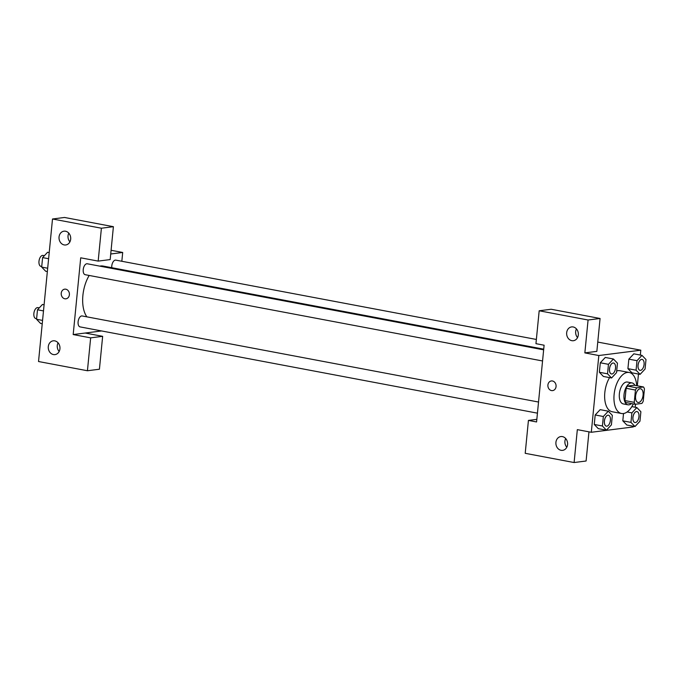 <?xml version="1.0" encoding="UTF-8"?>
<svg xmlns="http://www.w3.org/2000/svg" width="680" height="680" viewBox="0 0 680 680"><rect width="100%" height="100%" fill="white"/><g stroke="black" fill="none" stroke-linecap="round" stroke-linejoin="round"><path stroke-width="1.02" d="M638.664 402.475A6.953 3.647 -79.3 0 1 638.053 402.458A6.953 3.647 -79.3 0 1 635.758 394.952A6.953 3.647 -79.3 0 1 640.628 388.79A6.953 3.647 -79.3 0 1 643.016 395.726A6.953 3.647 -79.3 0 1 638.664 402.475M643.237 401.192L644.436 388.918A10.421 5.457 -79.3 0 0 643.501 386.971L636.786 387.829A10.421 5.457 -79.3 0 0 635.443 390.056L634.244 402.339A10.421 5.457 -79.3 0 0 635.179 404.277L641.894 403.418A10.421 5.457 -79.3 0 0 643.237 401.192M635.443 390.056L626.127 388.297L624.928 400.579L634.244 402.339M624.928 400.579A10.421 5.457 -79.3 0 0 625.863 402.517L635.179 404.277M626.127 388.297A10.421 5.457 -79.3 0 1 627.47 386.07L636.786 387.829M643.501 386.971L634.193 385.22L627.47 386.07M634.916 385.356A11.127 5.831 100.7 0 0 632.086 382.933A11.127 5.831 100.7 0 0 624.027 394.629A11.127 5.831 100.7 0 0 627.963 404.804A11.127 5.831 100.7 0 0 631.482 403.58M627.963 404.804L623.305 403.928A11.127 5.831 -79.3 0 1 619.369 393.754A11.127 5.831 -79.3 0 1 627.428 382.05L632.086 382.933M633.284 403.92A20.867 10.939 -79.3 0 1 623.356 413.55A20.867 10.939 -79.3 0 1 621.503 413.5A20.867 10.939 -79.3 0 1 614.618 390.966A20.867 10.939 -79.3 0 1 629.238 372.487A20.867 10.939 -79.3 0 1 636.718 385.696M621.503 413.5L612.187 411.74A20.867 10.939 -79.3 0 1 604.724 398.786A20.867 10.939 -79.3 0 1 609.586 377.613M616.683 371A20.867 10.939 -79.3 0 1 619.922 370.727L629.238 372.487M600.168 409.649L595.187 414.97L594.26 424.464L598.289 428.647L606.441 430.176L611.405 424.855L612.332 415.361L608.303 411.188L603.338 416.508L602.412 426.003L606.441 430.176M630.955 422.374L622.803 420.835L623.526 413.525L622.803 420.835L626.832 425.017L634.992 426.547L639.948 421.226L640.883 411.731L636.854 407.558L631.89 412.87L630.955 422.374L634.992 426.547M607.529 373.813L599.377 372.274L600.304 362.78L599.377 372.274L603.406 376.457L611.558 377.986L616.522 372.666L617.457 363.171L613.419 358.998L608.456 364.319L607.529 373.813L611.558 377.986M605.268 357.459L600.304 362.78L605.268 357.45L613.419 358.998M640.331 355.053L640.807 350.192L598.825 355.529L591.303 432.276L633.284 426.938L633.352 426.232M635.213 407.243L635.511 404.234M637.313 385.806L638.469 374.043M633.837 353.829L628.856 359.15L627.92 368.645L631.95 372.827M591.303 432.276L577.328 429.641L574.107 462.536L525.207 453.313L528.428 420.418L536.579 421.957L544.102 345.21L535.95 343.672L539.181 310.777L551.174 309.255L600.075 318.478L596.853 351.365L584.851 352.894L598.825 355.529M597.762 342.074L640.807 350.192M576.444 328.89A6.953 5.84 -97.3 0 0 577.549 337.594M571.821 340.663A6.953 5.84 -97.3 0 0 573.376 340.714A6.953 5.84 -97.3 0 0 578.289 333.072A6.953 5.84 -97.3 0 0 571.616 326.91A6.953 5.84 -97.3 0 0 566.635 333.633A6.953 5.84 -97.3 0 0 571.821 340.663M600.075 318.478L588.081 320L584.851 352.894M539.181 310.777L588.081 320M588.957 431.834L586.101 461.006L574.107 462.536M565.692 438.532A6.953 5.84 -97.3 0 0 566.797 447.236M561.077 450.304A6.953 5.84 -97.3 0 0 562.623 450.356A6.953 5.84 -97.3 0 0 567.537 442.714A6.953 5.84 -97.3 0 0 560.864 436.552A6.953 5.84 -97.3 0 0 555.883 443.275A6.953 5.84 -97.3 0 0 561.077 450.304M536.835 419.348L528.428 420.418M551.369 380.945A4.87 4.088 -97.3 0 0 547.91 385.007A4.87 4.088 82.7 0 1 551.369 380.945A4.87 4.088 82.7 0 1 556.044 385.262A4.87 4.088 82.7 0 1 552.602 390.609A4.87 4.088 82.7 0 1 547.91 385.007A4.87 4.088 -97.3 0 0 552.602 390.609M86.87 316.846A27.939 14.646 -79.3 0 1 89.182 275.459M99.824 266.135A27.939 14.646 -79.3 0 1 103.122 266.067L543.719 349.163M542.563 360.969L85.195 274.703A5.567 2.916 -79.3 0 1 83.359 268.694A5.567 2.916 -79.3 0 1 87.261 263.772L543.652 349.843M537.438 413.159L80.078 326.893A5.567 2.916 -79.3 0 1 78.242 320.883A5.567 2.916 -79.3 0 1 82.144 315.953L538.534 402.033M111.758 267.69A5.567 2.916 -79.3 0 1 115.804 260.134L536.367 339.456M73.185 334.56L80.716 257.813L98.175 261.103L101.405 228.216L52.505 218.994L38.53 361.522L87.431 370.745L90.653 337.858L73.185 334.56L101.575 330.947M121.831 261.273L122.697 252.467L110.721 253.997M64.694 289.161A4.87 4.088 -97.3 0 0 61.209 293.862A4.87 4.088 -97.3 0 0 64.838 298.784A4.87 4.088 82.7 0 1 61.209 293.862A4.87 4.088 82.7 0 1 64.694 289.161A4.87 4.088 82.7 0 1 69.368 293.471A4.87 4.088 82.7 0 1 65.926 298.817A4.87 4.088 82.7 0 1 64.838 298.784A4.87 4.088 -97.3 0 0 65.926 298.817M64.192 244.927A6.953 5.84 82.7 0 1 59.007 237.889A6.953 5.84 82.7 0 1 63.988 231.175A6.953 5.84 82.7 0 1 70.652 237.337A6.953 5.84 82.7 0 1 65.739 244.97A6.953 5.84 82.7 0 1 64.192 244.927M53.439 354.569A6.953 5.84 82.7 0 1 48.255 347.531A6.953 5.84 82.7 0 1 53.236 340.816A6.953 5.84 82.7 0 1 59.908 346.978A6.953 5.84 82.7 0 1 54.986 354.611A6.953 5.84 82.7 0 1 53.439 354.569M68.808 233.147A6.953 5.84 -97.3 0 0 69.912 241.85M58.055 342.788A6.953 5.84 -97.3 0 0 59.16 351.492M85.187 333.038L102.646 336.328L99.424 369.223L87.431 370.745M102.646 336.328L90.653 337.858M98.175 261.103L110.177 259.582L113.398 226.686L64.498 217.464L52.505 218.994M113.398 226.686L101.405 228.216M111.087 250.282L122.697 252.467M44.089 304.776L42.458 304.462L37.493 309.782L36.558 319.277L40.596 323.459L42.228 323.765M37.493 309.782L43.486 310.913M36.558 319.277L42.559 320.407M36.618 318.699L35.836 318.554A5.567 2.916 -79.3 0 1 34 312.545A5.567 2.916 -79.3 0 1 37.901 307.615L39.279 307.87M49.206 252.586L47.575 252.272L42.611 257.593L41.675 267.087L45.713 271.269L47.345 271.575M42.611 257.593L48.603 258.723M41.675 267.087L47.677 268.226M41.735 266.509L40.953 266.365A5.567 2.916 -79.3 0 1 39.117 260.355A5.567 2.916 -79.3 0 1 43.018 255.425L44.395 255.68M634.89 422.518L634.924 422.526A5.567 2.916 -79.3 0 1 634.89 422.518A5.567 2.916 -79.3 0 1 633.054 416.508A5.567 2.916 -79.3 0 1 636.947 411.578A5.567 2.916 -79.3 0 1 636.973 411.587A5.567 2.916 -79.3 0 1 638.902 417.137A5.567 2.916 -79.3 0 1 635.417 422.535A5.567 2.916 -79.3 0 1 634.924 422.526A5.567 2.916 -79.3 0 1 633.088 416.517A5.567 2.916 -79.3 0 1 636.99 411.587L636.947 411.578M631.839 406.606L636.854 407.558M627.113 411.969L631.89 412.87M622.803 420.835L626.841 425.008M641.971 355.368L637.007 360.68L636.072 370.183L640.11 374.357L645.065 369.036L646 359.541L641.971 355.368L633.819 353.829M640.042 370.337L640.008 370.328A5.567 2.916 -79.3 0 1 640.008 370.328A5.567 2.916 -79.3 0 1 638.171 364.319A5.567 2.916 -79.3 0 1 642.064 359.388A5.567 2.916 -79.3 0 1 642.09 359.397A5.567 2.916 -79.3 0 1 644.019 364.947A5.567 2.916 -79.3 0 1 640.534 370.345A5.567 2.916 -79.3 0 1 640.042 370.337A5.567 2.916 -79.3 0 1 638.206 364.327A5.567 2.916 -79.3 0 1 642.107 359.397L642.064 359.388M636.072 370.183L627.92 368.645L628.856 359.15L637.007 360.68M627.92 368.645L631.958 372.819L640.11 374.357M606.381 426.156L606.339 426.148A5.567 2.916 -79.3 0 1 606.339 426.148A5.567 2.916 -79.3 0 1 604.503 420.138A5.567 2.916 -79.3 0 1 608.404 415.216A5.567 2.916 -79.3 0 1 608.421 415.216A5.567 2.916 -79.3 0 1 610.351 420.767A5.567 2.916 -79.3 0 1 606.875 426.173A5.567 2.916 -79.3 0 1 606.381 426.156A5.567 2.916 -79.3 0 1 604.545 420.147A5.567 2.916 -79.3 0 1 608.438 415.216L608.404 415.216M600.151 409.649L608.303 411.188M602.412 426.003L594.26 424.464L595.187 414.97L603.338 416.508M594.26 424.464L598.289 428.638M611.456 373.957L611.498 373.966A5.567 2.916 -79.3 0 1 611.456 373.957A5.567 2.916 -79.3 0 1 609.62 367.948A5.567 2.916 -79.3 0 1 613.521 363.026A5.567 2.916 -79.3 0 1 613.538 363.026L613.556 363.026A5.567 2.916 -79.3 0 1 615.468 368.577A5.567 2.916 -79.3 0 1 611.991 373.983A5.567 2.916 -79.3 0 1 611.498 373.966A5.567 2.916 -79.3 0 1 609.663 367.957A5.567 2.916 -79.3 0 1 613.556 363.026M600.304 362.78L608.456 364.319"/></g></svg>
